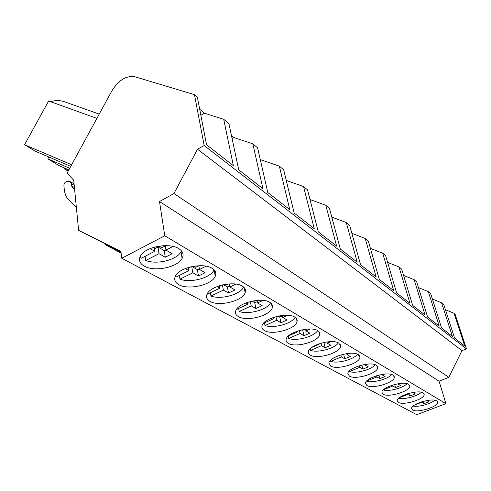 <?xml version="1.0" encoding="UTF-8"?>
<svg xmlns="http://www.w3.org/2000/svg" width="491" height="491" viewBox="0 0 491 491"><rect width="100%" height="100%" fill="white"/><g stroke="black" fill="none" stroke-linecap="round" stroke-linejoin="round"><path stroke-width="0.74" d="M445.92 403.663L164.767 235.772L121.768 258.254L416.73 414.686L445.92 403.663L439.064 381.194L448.817 377.303L461.976 350.648L466.45 348.862L455.065 314.136L454.028 313.258L445.429 309.698M121.768 258.254L120.921 251.374L78.609 230.316L73.718 180.209L67.114 173.102L111.868 90.884C118.57 80.162 126.212 75.448 134.798 76.737L194.461 94.665L197.351 97.101L206.539 144.747L233.366 165.657L223.7 119.288L204.514 113.225L200.868 115.324M199.69 109.241L204.514 113.225M454.028 313.258L464.744 345.995L454.586 338.078L443.796 304.647L441.587 302.781L452.389 336.366L441.55 327.92L430.687 293.6L428.324 291.617L439.206 326.092L427.612 317.057L416.681 281.809L414.159 279.686L425.096 315.093L412.667 305.408L401.693 269.185L398.987 266.908L409.967 303.303L396.605 292.888L385.613 255.645L382.704 253.196L393.702 290.623L379.298 279.397L368.311 241.075L365.181 238.436L376.161 276.955L360.59 264.821L349.653 225.363L346.272 222.509L357.196 262.176L340.318 249.017L329.467 208.362L325.797 205.269L336.63 246.144L318.26 231.826L307.55 189.907L303.567 186.549L314.24 228.689L294.177 213.057L283.688 169.806L279.336 166.142L289.776 209.626L267.779 192.478L257.597 147.834L252.828 143.82L262.943 188.71L238.706 169.818L228.947 123.707L223.7 119.288M231.439 135.473L233.998 137.59L232.108 138.64M252.828 143.82L233.998 137.59M260.193 159.231L260.881 159.802L260.383 160.066M279.336 166.142L260.881 159.802M303.567 186.549L286.259 180.412M325.797 205.269L310.005 199.518M346.272 222.509L331.799 217.114M365.181 238.436L351.875 233.372M382.704 253.196L370.423 248.434M398.987 266.908L387.614 262.427M414.159 279.686L403.596 275.463M428.324 291.617L418.485 287.634M441.587 302.781L432.399 299.019M466.45 348.862L204.176 145.514L194.461 94.665M204.176 145.514L197.505 149.239L461.976 350.648M448.817 377.303L173.931 193.552L197.505 149.239M439.064 381.194L159.495 201.525L173.931 193.552M164.767 235.772L159.495 201.525M436.683 400.889C432.117 397.569 410.789 404.111 411.568 408.549L412.655 410.034C417.54 413.195 438.475 406.695 437.647 402.233L436.683 400.889M242.29 286.118C233.968 280.484 209.976 286.032 207.03 294.262C205.821 297.221 206.852 299.614 210.123 301.449C219.158 306.857 242.744 300.94 245.162 292.642C246.059 290.034 245.101 287.861 242.29 286.118M358.258 354.582C352.108 350.243 328.982 356.982 328.853 363.107L330.688 366.09C337.299 370.22 359.964 363.432 359.903 357.288L358.258 354.582M366.955 385.533C372.798 389.234 394.807 382.501 394.322 377.106L393.003 375.099C387.552 371.208 365.114 377.941 365.476 383.318L366.955 385.533M349.488 376.167C355.699 380.077 378.045 373.301 377.751 367.544L376.278 365.224C370.49 361.112 347.696 367.869 347.843 373.608L349.488 376.167M423.095 392.868C418.258 389.369 396.55 395.992 397.231 400.717L398.428 402.411C403.614 405.738 424.905 399.146 424.163 394.396L423.095 392.868M383.232 394.261C388.731 397.771 410.384 391.094 409.752 386.036L408.573 384.287C403.436 380.599 381.36 387.295 381.9 392.334L383.232 394.261M264.575 330.639C272.554 335.513 295.975 329.001 297.073 321.568C297.466 319.77 296.693 318.278 294.753 317.094C287.37 311.994 263.495 318.303 262.034 325.711C261.47 327.749 262.317 329.393 264.575 330.639M288.432 343.43C295.926 348.045 319.144 341.38 319.764 334.389C320.022 332.88 319.328 331.628 317.695 330.633C310.742 325.803 287.063 332.327 286.149 339.293C285.762 341.006 286.523 342.387 288.432 343.43M310.398 355.208C317.432 359.572 340.392 352.82 340.637 346.265L338.79 343.092C332.254 338.508 308.827 345.173 308.348 351.709C308.09 353.152 308.771 354.318 310.398 355.208M212.1 268.289C203.292 262.397 179.436 267.356 175.514 275.917C173.753 279.502 174.87 282.423 178.859 284.688C188.452 290.365 211.952 284.933 215.254 276.267C216.586 273.106 215.537 270.449 212.1 268.289M238.571 316.701C247.071 321.838 270.621 315.572 272.309 307.691C272.91 305.531 272.045 303.739 269.719 302.309C261.875 296.945 237.89 302.935 235.76 310.772C234.931 313.221 235.87 315.197 238.571 316.701M144.348 266.183C154.505 272.124 177.773 267.319 182.118 258.395C184.094 254.553 182.959 251.282 178.712 248.581C169.413 242.437 145.87 246.654 140.807 255.412C138.247 259.757 139.432 263.348 144.348 266.183M121.142 253.153L105.135 244.561L121.056 252.503M120.982 251.877L78.609 230.316M105.068 243.923L105.135 244.561M48.854 157.01L47.848 158.851L59.006 165.614L68.869 169.88M96.899 118.386L48.634 100.986L24.55 144.735L35.119 151.136L70.772 166.381M50.659 101.717C55.593 100.164 60.325 100.232 64.873 101.907L99.231 114.102M68.169 171.169L64.708 169.07L64.695 168.075M74.215 185.328L71.373 183.646L71.588 185.893L72.963 188.108L74.558 188.832M71.373 183.646L69.888 181.4L66.862 181.431C65.039 181.965 64.057 183.296 63.904 185.432L64.235 189.103C64.677 193.675 66.205 197.308 68.82 200.009L76.393 207.619M47.848 158.851L69.74 168.272M24.55 144.735L71.649 164.761M64.708 169.07L68.427 170.684M426.734 400.576L428.87 401.81L424.021 403.657L421.634 402.307L414.582 405.007M434.731 400.239C430.736 403.952 418.522 407.242 413.14 406.069M421.634 402.307L421.511 401.89M424.021 403.657L423.346 401.35M412.704 392.487L415.226 393.942L410.255 395.869L407.708 394.426L399.471 397.63M421.358 392.235C417.356 396.249 404.216 399.748 398.686 398.287M410.255 395.869L409.494 393.199M407.708 394.426L407.524 393.776M398.821 383.637L397.962 383.974L400.662 385.533L395.556 387.552L392.831 386.006L383.526 389.688M407.064 383.692C403.056 388.043 388.915 391.757 383.244 389.952M395.556 387.552L394.703 384.478M392.831 386.006L392.573 385.085M383.802 374.21L382.17 374.866L385.067 376.536L379.819 378.647L376.898 376.99L366.783 380.942M391.732 374.553C387.767 379.242 372.706 383.164 366.814 381.053M376.898 376.99L376.566 375.762M379.819 378.647L378.868 375.118M382.17 374.866L382.059 374.455M367.569 364.119L365.218 365.083L368.33 366.881L362.935 369.091L359.793 367.311L349.432 371.57L349.297 371.049M375.271 364.752C371.405 369.735 355.736 373.86 349.432 371.57M359.793 367.311L359.387 365.734M362.935 369.091L361.879 365.052M365.218 365.083L365.046 364.426M334.058 357.743L338.986 355.533M349.997 353.287L346.971 354.557L350.322 356.491L344.774 358.811L341.392 356.896L330.725 361.37L330.48 360.351M357.534 354.22C353.784 359.529 337.483 363.862 330.725 361.37M341.392 356.896L340.895 354.913M344.774 358.811L343.614 354.195M346.971 354.557L346.732 353.612M311.816 347.395L319.076 344.271L318.561 343.976M330.94 341.613L327.27 343.191L330.897 345.283L325.183 347.726L321.525 345.658L310.551 350.365L310.177 348.757M338.385 342.871C334.745 348.53 317.8 353.078 310.551 350.365M321.525 345.658L320.942 343.203M325.183 347.726L323.913 342.454M327.27 343.191L326.963 341.926M319.076 344.271L318.972 343.835M288.456 335.912L297.368 331.984L296.417 331.443M310.232 329.001L305.948 330.885L309.876 333.15L303.99 335.727L300.026 333.487L288.72 338.459L288.211 336.145M317.64 330.603C314.123 336.648 296.515 341.411 288.72 338.459M300.026 333.487L299.344 330.492M303.99 335.727L302.72 330.21L302.051 329.829M302.72 330.21L305.47 329.258M305.948 330.885L305.568 329.246M297.368 331.984L297.184 331.167M263.434 323.323L273.782 318.634L272.309 317.806M279.802 315.799L280.183 315.738M287.658 315.308L282.779 317.517L287.057 319.985L280.981 322.71L276.672 320.273L265.017 325.533L264.465 322.857M295.103 317.309C291.709 323.778 273.413 328.761 265.017 325.533M276.672 320.273L275.893 316.652M280.981 322.71L279.741 317.002L278.182 316.106M279.741 317.002L282.46 316.057M282.779 317.517L282.325 315.455M273.782 318.634L273.512 317.376M236.398 309.52L248.065 304.082L245.985 302.904M253.804 300.799L254.387 301.13L255.682 300.529M262.986 300.406L257.517 302.941L262.188 305.635L255.928 308.532L251.22 305.868L239.203 311.454L238.626 308.477M270.529 302.855C267.251 309.79 248.262 314.983 239.203 311.454M251.22 305.868L250.349 301.523M255.928 308.532L254.719 302.622L252.104 301.112M254.719 302.622L257.272 301.738M257.517 302.941L256.996 300.394M248.065 304.082L247.703 302.29M207.46 294.14L219.907 288.149L217.108 286.56M225.283 284.338L226.437 285.007L228.671 283.933M235.907 284.099L229.874 286.99L234.993 289.942L228.53 293.023L223.374 290.107L210.964 296.055L210.381 292.734M243.634 287.082C240.473 294.532 220.766 299.921 210.964 296.055M223.374 290.107L222.411 284.915M228.53 293.023L227.376 286.897L223.497 284.67M227.376 286.897L229.708 286.093M229.874 286.99L229.285 283.89M219.907 288.149L219.465 285.725M175.318 276.31L176.097 277.034L188.955 270.633L185.297 268.559M193.865 266.214L195.7 267.27L198.818 265.717M206.073 266.196L199.493 269.461L205.128 272.708L198.45 276.003L192.773 272.787L179.964 279.146L179.368 275.408M215.254 276.267L214.076 269.805C211.013 277.814 190.576 283.387 179.964 279.146M192.773 272.787L191.736 266.607M198.45 276.003L197.357 269.645L191.981 266.558M190.882 266.797L188.519 267.982M197.357 269.645L199.401 268.951M199.493 269.461L198.843 265.717M188.955 270.633L188.434 267.46M140.064 256.762L141.482 258.156L154.769 251.282L150.08 248.63M159.078 246.138L161.742 247.673L165.7 245.629M173.059 246.427L165.94 250.097L172.175 253.694L165.271 257.229L158.992 253.675L145.759 260.488L145.17 256.253M181.449 250.809L181.026 251.693C177.012 259.917 156.819 264.937 145.759 260.488M158.992 253.675L158.01 247.028L154.419 248.888M165.271 257.229L164.27 250.625L158.01 247.028M164.27 250.625L165.933 250.066M165.94 250.097L165.283 245.844M154.769 251.282L154.174 247.206M74.436 187.574L71.588 185.893M437.456 401.613L437.647 402.233M74.08 183.892L70.52 181.78M181.026 251.693L182.118 258.395M423.942 393.653L424.163 394.396M409.5 385.147L409.752 386.036M394.021 376.026L394.322 377.106M377.395 366.231L377.751 367.544M359.486 355.674L359.903 357.288M340.134 344.265L340.637 346.265M319.168 331.891L319.764 334.389M296.361 318.432L297.073 321.568M271.462 303.726L272.309 307.691M244.156 287.597L245.162 292.642"/></g></svg>
